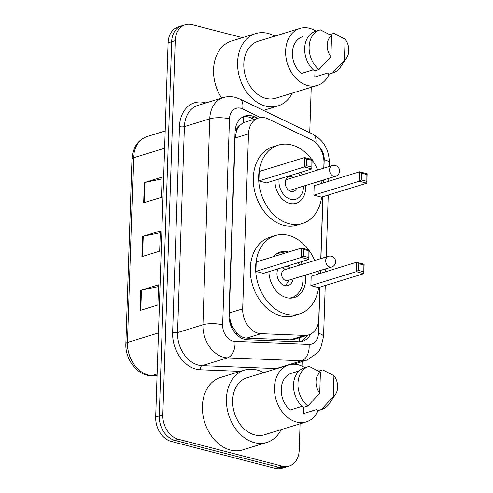 <?xml version="1.0" encoding="UTF-8"?>
<svg xmlns="http://www.w3.org/2000/svg" width="493" height="493" viewBox="0 0 493 493"><rect width="100%" height="100%" fill="white"/><g stroke="black" fill="none" stroke-linecap="round" stroke-linejoin="round"><path stroke-width="0.74" d="M323.784 168.168L323.956 163.004A21.026 15.727 72.9 0 0 311.2 139.648L268.217 118.942A21.026 15.727 72.9 0 0 265.407 117.907A21.026 15.727 72.9 0 0 258.56 118A21.026 15.727 72.9 0 0 248.497 133.893L242.692 308.871A21.026 15.727 72.9 0 0 261.093 333.687L304.705 335.406A21.026 15.727 72.9 0 0 308.723 334.889A21.026 15.727 72.9 0 0 318.78 318.989L319.84 287.166M233.275 327.907A21.026 15.727 -107.1 0 1 230.188 320.499L230.176 320.857A7.007 5.244 72.9 0 0 233.275 327.907L236.486 332.362C239.364 335.949 242.747 337.871 246.629 338.13L290.248 339.85L294.444 339.276L308.723 334.889M258.56 118L244.879 122.202L242.131 123.54L239.999 125.327A7.007 5.244 72.9 0 0 236.486 130.67A21.026 5.836 -178.1 0 0 235.155 130.349M236.486 130.67L236.474 131.027A21.026 15.727 -107.1 0 1 239.999 125.327M236.474 131.027L235.124 138.003L229.319 312.981L230.188 320.499M320.296 273.405L320.388 270.484M320.783 258.634L322.841 196.701M323.297 182.946L323.39 180.025M257.611 118.289L254.77 116.921A21.026 15.727 72.9 0 0 251.966 115.886A21.026 15.727 72.9 0 0 245.12 115.978A21.026 15.727 72.9 0 0 235.056 131.877L228.986 314.941A21.026 15.727 72.9 0 0 247.381 339.763L298.629 341.778A21.026 15.727 72.9 0 0 302.647 341.261A21.026 15.727 72.9 0 0 310.602 334.131M243.382 116.662A21.026 15.727 -107.1 0 1 248.404 116.983A21.026 15.727 -107.1 0 1 251.214 118.018L254.049 119.38M300.083 423.807L299.208 450.177A21.026 15.727 -107.1 0 1 289.144 466.07A21.026 15.727 -107.1 0 1 282.298 466.162L178.38 439.263A21.026 15.727 -107.1 0 1 162.813 414.866L175.231 40.642A21.026 15.727 -107.1 0 1 185.288 24.742A21.026 15.727 -107.1 0 1 192.134 24.65L242.402 37.665M311.243 87.273L309.74 132.703M302.147 361.579L301.993 366.114M289.144 466.07L282.027 468.258A21.026 15.727 -107.1 0 1 275.18 468.35L171.262 441.451A21.026 15.727 -107.1 0 1 155.696 417.053L168.113 42.823L171.669 41.732A21.026 15.727 -107.1 0 1 181.732 25.833A21.026 15.727 -107.1 0 0 171.669 41.732L159.257 415.956L171.669 41.732L175.231 40.642M171.262 441.451L174.824 440.354A21.026 15.727 -107.1 0 1 159.257 415.956A21.026 15.727 -107.1 0 0 174.824 440.354L278.742 467.259L174.824 440.354L178.38 439.263M285.589 467.167A21.026 15.727 -107.1 0 1 278.742 467.259A21.026 15.727 -107.1 0 0 285.589 467.167M306.936 335.437A21.026 15.727 -107.1 0 1 300.822 341.667M140.098 310.467L157.896 305.001L158.561 284.812L140.77 290.278L140.098 310.467M158.506 286.569L141.454 290.106A5.608 1.553 -178.1 0 0 140.77 290.278M143.673 202.777L161.464 197.311L162.135 177.116L144.344 182.589L143.673 202.777M162.08 178.879L145.022 182.416A5.608 1.553 -178.1 0 0 144.344 182.589M141.885 256.625L159.677 251.159L160.348 230.964L142.557 236.43L141.885 256.625M160.293 232.727L143.241 236.258A5.608 1.553 -178.1 0 0 142.557 236.43M168.113 42.823A21.026 15.727 -107.1 0 1 178.17 26.93L185.288 24.742M292.263 93.103A37.85 28.304 -107.1 0 1 277.941 105.94A37.85 28.304 -107.1 0 1 265.616 106.106A37.85 28.304 -107.1 0 1 238.014 70.142A37.85 28.304 -107.1 0 1 255.707 33.573A37.85 28.304 -107.1 0 1 268.026 33.413A37.85 28.304 -107.1 0 1 274.761 36.149M221.665 98.089A37.85 28.304 -107.1 0 1 231.679 40.956L255.707 33.573M329.238 74.042A29.79 22.277 -107.1 0 1 317.387 85.388A29.79 22.277 -107.1 0 1 307.687 85.517A29.79 22.277 -107.1 0 1 285.965 57.213A29.79 22.277 -107.1 0 1 299.886 28.434A29.79 22.277 -107.1 0 1 309.586 28.304A29.79 22.277 -107.1 0 1 316.062 31.164M317.387 85.388L275.575 98.236A29.79 22.277 -107.1 0 1 265.875 98.366A29.79 22.277 -107.1 0 1 244.146 70.061A29.79 22.277 -107.1 0 1 258.073 41.283L299.886 28.434M346.727 57.736A14.02 10.482 -107.1 0 1 344.416 60.146L345.112 39.132A14.02 10.482 -107.1 0 1 346.727 57.736L340.398 67.196A22.431 16.774 -107.1 0 1 333.021 72.884A22.431 16.774 -107.1 0 1 332.541 73.019L328.091 74.388L328.141 72.915L314.793 77.019L315.002 70.745M329.823 34.602L333.853 33.364L345.112 39.132M344.416 60.146L332.541 73.019M333.021 72.884L328.572 74.252A22.431 16.774 -107.1 0 1 328.091 74.388M302.462 36.809L302.48 36.802A21.026 15.727 -107.1 0 0 302.462 36.809A21.026 15.727 -107.1 0 0 292.398 52.72A21.026 15.727 -107.1 0 0 301.266 73.512L313.32 69.809M330.883 56.646A14.02 10.482 -107.1 0 1 331.579 35.625L330.883 56.646L319.008 69.519A22.431 16.774 -107.1 0 1 309.105 47.279A22.431 16.774 -107.1 0 1 319.846 29.999A22.431 16.774 -107.1 0 1 320.327 29.863L331.579 35.625M319.008 69.519L314.559 70.881A22.431 16.774 -107.1 0 1 304.656 48.647A22.431 16.774 -107.1 0 1 315.397 31.367L319.846 29.999M300.718 172.365A19.837 14.833 -107.1 0 1 302.277 174.781M305.568 185.504A19.837 14.833 -107.1 0 1 296.145 203.282A19.837 14.833 -107.1 0 1 289.687 203.369A19.837 14.833 -107.1 0 1 275.008 180.265M321.615 197.083A41.005 30.665 -107.1 0 1 302.363 223.52A41.005 30.665 -107.1 0 1 289.015 223.693A41.005 30.665 -107.1 0 1 259.115 184.733A41.005 30.665 -107.1 0 1 278.28 145.121A41.005 30.665 -107.1 0 1 291.628 144.948A41.005 30.665 -107.1 0 1 311.656 159.399M302.363 223.52L297.026 225.159A41.005 30.665 -107.1 0 1 283.678 225.338A41.005 30.665 -107.1 0 1 253.772 186.372A41.005 30.665 -107.1 0 1 272.937 146.766L278.28 145.121M258.88 180.931L266.46 182.897L311.835 168.951L304.255 166.991L258.88 180.931L259.195 171.509L304.569 157.569L312.149 159.529L311.835 168.951L311.909 160.324L306.498 158.919L306.276 165.654L311.687 167.053M312.131 160.052A41.005 30.665 -107.1 0 1 317.708 170.036M321.005 180.758A41.005 30.665 -107.1 0 1 321.473 183.507M313.868 195.166L321.448 197.132L366.823 183.186L359.249 181.227L313.868 195.166L314.183 185.744L359.557 171.804L367.137 173.764L366.823 183.186L366.897 174.559L361.486 173.154L361.264 179.89L366.675 181.288M306.276 165.654L304.255 166.991L304.569 157.569L306.498 158.919M361.264 179.89L359.249 181.227L359.557 171.804L361.486 173.154M367.137 173.764L366.897 174.559M312.149 159.529L311.909 160.324M298.364 173.092A15.844 11.844 -107.1 0 1 300.157 175.434M303.448 186.151A15.844 11.844 -107.1 0 1 290.704 199.258A15.844 11.844 -107.1 0 1 279.137 178.996M296.638 188.246A7.709 5.768 -107.1 0 1 293.477 191.42A7.709 5.768 -107.1 0 1 290.962 191.45A7.709 5.768 -107.1 0 1 285.342 184.123A7.709 5.768 -107.1 0 1 288.947 176.679A7.709 5.768 -107.1 0 1 291.455 176.642A7.709 5.768 -107.1 0 1 293.347 177.523M281.096 429.643A37.85 28.304 -107.1 0 1 266.775 442.474A37.85 28.304 -107.1 0 1 254.45 442.64A37.85 28.304 -107.1 0 1 226.848 406.676A37.85 28.304 -107.1 0 1 244.54 370.114A37.85 28.304 -107.1 0 1 256.865 369.947A37.85 28.304 -107.1 0 1 263.601 372.69M266.775 442.474L242.753 449.856A37.85 28.304 -107.1 0 1 230.428 450.023A37.85 28.304 -107.1 0 1 202.826 414.058A37.85 28.304 -107.1 0 1 220.519 377.49L244.54 370.114M318.077 410.577A29.79 22.277 -107.1 0 1 306.227 421.922A29.79 22.277 -107.1 0 1 296.527 422.051A29.79 22.277 -107.1 0 1 274.798 393.747A29.79 22.277 -107.1 0 1 288.725 364.968A29.79 22.277 -107.1 0 1 298.425 364.838A29.79 22.277 -107.1 0 1 304.902 367.698M306.227 421.922L264.408 434.771A29.79 22.277 -107.1 0 1 254.708 434.9A29.79 22.277 -107.1 0 1 232.986 406.596A29.79 22.277 -107.1 0 1 246.907 377.817L288.725 364.968M335.56 394.271A14.02 10.482 -107.1 0 1 333.25 396.68L333.946 375.666A14.02 10.482 -107.1 0 1 335.56 394.271L329.232 403.73A22.431 16.774 -107.1 0 1 321.855 409.418A22.431 16.774 -107.1 0 1 321.374 409.554L316.925 410.922L316.974 409.449L303.633 413.553L303.836 407.28M316.974 409.449L303.651 413.547A21.026 15.727 -107.1 0 1 303.651 413.547A21.026 15.727 -107.1 0 1 303.633 413.553M318.657 371.137L322.693 369.898L333.946 375.666M333.25 396.68L321.374 409.554M321.855 409.418L317.406 410.786A22.431 16.774 -107.1 0 1 316.925 410.922M291.295 373.343L299.066 370.958L291.32 373.337A21.026 15.727 -107.1 0 0 291.295 373.343A21.026 15.727 -107.1 0 0 281.238 389.254A21.026 15.727 -107.1 0 0 290.1 410.047L302.154 406.343M319.723 393.18A14.02 10.482 -107.1 0 1 320.419 372.16L319.723 393.18L307.848 406.053A22.431 16.774 -107.1 0 1 297.938 383.813A22.431 16.774 -107.1 0 1 308.68 366.533A22.431 16.774 -107.1 0 1 309.16 366.398L320.419 372.16M307.848 406.053L303.398 407.421A22.431 16.774 -107.1 0 1 293.489 385.181A22.431 16.774 -107.1 0 1 304.23 367.901L308.68 366.533M318.614 287.542A41.005 30.665 -107.1 0 1 299.362 313.979A41.005 30.665 -107.1 0 1 286.014 314.158A41.005 30.665 -107.1 0 1 256.113 275.193A41.005 30.665 -107.1 0 1 275.279 235.586A41.005 30.665 -107.1 0 1 288.627 235.407A41.005 30.665 -107.1 0 1 308.655 249.865M299.362 313.979L294.025 315.619A41.005 30.665 -107.1 0 1 280.677 315.797A41.005 30.665 -107.1 0 1 250.771 276.838A41.005 30.665 -107.1 0 1 269.936 237.225L275.279 235.586M273.523 256.643A23.83 17.822 -107.1 0 1 280.32 251.997A23.83 17.822 -107.1 0 1 288.078 251.898A23.83 17.822 -107.1 0 1 288.553 252.028M300.81 261.875A23.83 17.822 -107.1 0 1 302.234 264.334M305.524 275.051A23.83 17.822 -107.1 0 1 294.321 297.562A23.83 17.822 -107.1 0 1 286.562 297.667A23.83 17.822 -107.1 0 1 268.913 271.68M255.879 271.396L263.459 273.356L308.834 259.41L301.254 257.451L255.879 271.396L256.194 261.968L301.568 248.028L309.148 249.988L308.834 259.41L308.908 250.783L303.497 249.384L303.275 256.113L308.686 257.512M309.129 250.512A41.005 30.665 -107.1 0 1 314.707 260.501M318.003 271.218A41.005 30.665 -107.1 0 1 318.472 273.966M310.873 285.632L318.447 287.592L363.822 273.646L356.248 271.686L310.873 285.632L311.182 276.203L356.556 262.264L364.136 264.223L363.822 273.646L363.896 265.018L358.485 263.619L358.263 270.349L363.674 271.748M303.275 256.113L301.254 257.451L301.568 248.028L303.497 249.384M358.263 270.349L356.248 271.686L356.556 262.264L358.485 263.619M364.136 264.223L363.896 265.018M309.148 249.988L308.908 250.783M275.723 254.462A23.134 17.298 -107.1 0 1 278.305 253.353A23.134 17.298 -107.1 0 1 285.114 253.082M278.089 268.858A10.513 7.863 72.9 0 0 284.763 285.558A10.513 7.863 72.9 0 0 288.183 285.515A10.513 7.863 72.9 0 0 293.101 278.872M289.804 268.149A10.513 7.863 72.9 0 0 287.185 266.066M298.049 262.726A23.134 17.298 -107.1 0 1 299.491 265.172M302.782 275.895A23.134 17.298 -107.1 0 1 291.893 297.575A23.134 17.298 -107.1 0 1 289.132 298.105M328.381 256.298L284.338 269.831A5.608 4.19 72.9 0 0 281.719 275.248A5.608 4.19 72.9 0 0 285.804 280.572A5.608 4.19 72.9 0 0 287.635 280.554L331.672 267.021A5.608 5.608 0 0 0 335.628 261.845A5.608 5.608 0 0 0 328.381 256.298A5.608 4.19 72.9 0 0 325.694 260.538A5.608 4.19 72.9 0 0 329.848 267.046A5.608 4.19 72.9 0 0 331.672 267.021M285.311 285.681A10.513 7.863 72.9 0 0 286.544 284.11L288.867 280.172M236.424 334.433A21.026 13.502 -87.7 0 0 236.486 332.362M243.437 122.775A21.026 11.481 -64.3 0 0 243.055 116.835M298.998 341.785A21.026 13.502 -87.7 0 0 299.608 337.687M230.176 320.857A21.026 5.836 -178.1 0 0 229.43 320.666M235.124 138.003L248.497 133.893M290.248 339.85L304.705 335.406M246.629 338.13L261.093 333.687M229.319 312.981L242.692 308.871M260.575 117.568L242.624 108.922A14.02 10.482 72.9 0 0 240.757 108.232A14.02 10.482 72.9 0 0 229.485 118.887L222.651 324.85A14.02 10.482 72.9 0 0 233.029 341.113A14.02 10.482 72.9 0 0 234.914 341.39L309.062 344.311A14.02 10.482 72.9 0 0 318.447 333.367L319.975 287.123M293.532 364.228L306.96 360.1A28.039 20.965 -107.1 0 1 301.605 360.784L227.458 357.869A28.039 20.965 -107.1 0 1 223.686 357.308A28.039 20.965 -107.1 0 1 202.931 324.776L209.759 118.819A28.039 20.965 -107.1 0 1 223.175 97.62L197.816 105.416A28.039 20.965 72.9 0 0 184.407 126.609L177.572 332.572A28.039 20.965 72.9 0 0 198.328 365.097A28.039 20.965 72.9 0 0 202.099 365.664L276.246 368.579A28.039 20.965 72.9 0 0 276.937 368.591M240.467 371.365L200.238 369.781A31.546 23.59 -107.1 0 1 172.642 332.553L179.47 126.596A3.506 0.974 -178.1 0 0 184.407 126.609L209.759 118.819A14.02 3.889 1.9 0 1 229.485 118.887M200.238 369.781A3.506 2.249 92.3 0 1 202.099 365.664L227.458 357.869A14.02 9.003 -87.7 0 0 234.914 341.39M179.47 126.596A31.546 23.59 -107.1 0 1 204.835 102.612A31.546 23.59 -107.1 0 1 205.926 102.926M264.796 372.32L262.769 372.24M162.813 414.866L155.696 417.053M282.298 466.162L275.18 468.35M222.651 324.85A14.02 3.889 1.9 0 0 202.931 324.776L177.572 332.572A3.506 0.974 -178.1 0 1 172.642 332.553M309.062 344.311A14.02 9.003 -87.7 0 1 301.605 360.784L276.246 368.579A3.506 2.249 92.3 0 0 275.488 369.035M320.438 273.362L320.53 270.441M320.925 258.591L322.977 196.658M323.433 182.903L323.531 179.982M323.926 168.125L324.203 159.689A14.02 10.482 72.9 0 0 318.909 146.366M318.447 333.367A14.02 3.889 1.9 0 1 323.556 336.565L325.251 285.502M324.203 159.689A14.02 3.889 1.9 0 1 329.318 162.887C329.213 149.921 323.735 140.363 312.889 134.219L239.814 99.025A14.02 7.654 -64.3 0 1 242.624 108.922M315.884 142.896A14.02 7.654 -64.3 0 0 312.889 134.219M251.214 118.018L254.77 116.921M157.057 375.931L150.994 375.691A7.007 4.499 -87.7 0 0 151.986 375.561L157.064 375.758M150.994 375.691C137.344 375.598 124.982 359.317 125.863 343.639A7.007 1.947 1.9 0 1 127.459 342.469A28.039 20.965 72.9 0 0 151.986 375.561L157.125 373.984M164.613 148.245L133.585 157.778A7.007 1.947 -178.1 0 0 131.988 158.949C132.753 147.481 137.757 140.024 147 136.579A28.039 20.965 72.9 0 0 133.585 157.778L127.459 342.469L158.487 332.935M142.569 256.415L143.241 236.258M144.357 202.568L145.022 182.416M140.782 310.257L141.454 290.106M333.736 176.309A5.608 4.19 72.9 0 0 335.567 176.284A5.608 5.608 0 0 0 339.523 171.108A5.608 5.608 0 0 0 332.27 165.562A5.608 4.19 72.9 0 0 329.589 169.802A5.608 4.19 72.9 0 0 333.736 176.309M239.814 99.025L235.371 97.392C231.26 96.338 227.193 96.418 223.175 97.62M306.96 360.1L317.837 352.661L320.672 348.243L323.556 336.565M325.707 271.742L325.805 268.821M326.2 256.97L328.252 195.037M328.708 181.282L328.806 178.361M329.201 166.505L329.318 162.887M125.863 343.639L131.988 158.949M147 136.579L165.186 130.99M328.141 72.915L314.817 77.013M277.941 105.94L263.428 110.401M285.78 179.846L332.27 165.562M289.077 190.569L335.567 176.284M278.305 253.353L276.425 253.932M291.893 297.575L290.013 298.154M285.576 269.449L281.867 267.699"/></g></svg>
